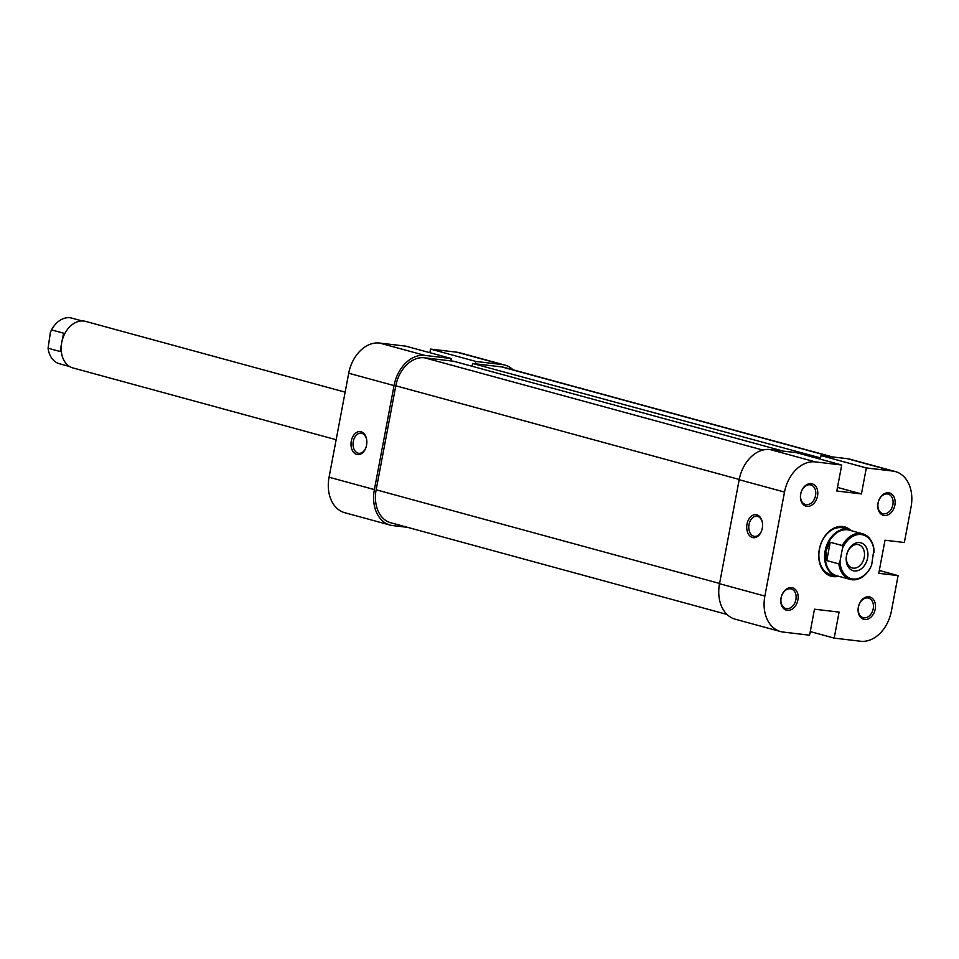 <?xml version="1.0" encoding="UTF-8"?>
<svg xmlns="http://www.w3.org/2000/svg" width="959" height="959" viewBox="0 0 959 959"><rect width="100%" height="100%" fill="white"/><g stroke="black" fill="none" stroke-linecap="round" stroke-linejoin="round"><path stroke-width="1.44" d="M832.508 456.928L504.23 367.405A31.359 22.884 105.3 0 0 501.785 366.925L472.607 363.473L820.556 457.934M783.107 451.078L453.631 361.231L424.453 357.779A31.359 22.884 105.3 0 0 395.803 385.794L376.156 489.797A31.359 22.884 105.3 0 0 390.745 522.751L727.054 614.467M472.092 366.266L472.607 363.473M817.583 458.438L817.751 457.599M351.294 441.032A11.58 7.864 96.8 0 1 359.157 431.598A11.58 7.864 96.8 0 1 366.674 439.63A11.58 7.864 96.8 0 1 366.554 445.192A11.58 7.864 96.8 0 1 365.643 448.309A11.58 7.864 96.8 0 1 355.717 454.051A11.58 7.864 96.8 0 1 351.294 441.032M366.71 439.917A10.129 6.881 -83.2 0 0 361.171 433.18A10.129 6.881 -83.2 0 0 353.296 441.416A10.129 6.881 -83.2 0 0 358.786 453.295A10.129 6.881 -83.2 0 0 365.751 448.033M424.909 355.405L451.269 358.534L405.933 346.175L379.572 343.046L424.909 355.405A33.769 24.646 105.3 0 0 394.041 385.59L348.716 373.231L329.069 477.222L374.394 489.581L394.041 385.59M374.394 489.581A33.769 24.646 105.3 0 0 390.109 525.076L344.784 512.717A33.769 24.646 -74.7 0 1 329.069 477.222M348.716 373.231A33.769 24.646 -74.7 0 1 379.572 343.046M513.053 369.814A33.769 24.646 105.3 0 0 504.866 365.079A33.769 24.646 105.3 0 0 502.228 364.564L475.868 361.447L430.543 349.088L429.86 352.696M430.543 349.088L456.904 352.205A33.769 24.646 -74.7 0 1 459.541 352.72L504.866 365.079M475.424 363.809L475.868 361.447M451.269 358.534L450.814 360.896M390.109 525.076A33.769 24.646 105.3 0 0 392.746 525.592L407.611 527.342M797.9 599.986A11.58 8.451 -74.7 0 1 787.315 610.332A11.58 8.451 -74.7 0 1 781.034 597.984A11.58 8.451 -74.7 0 1 791.607 587.639A11.58 8.451 -74.7 0 1 797.9 599.986M781.129 597.853A10.129 7.396 105.3 0 0 785.841 608.497A10.129 7.396 105.3 0 0 795.886 599.603A10.129 7.396 105.3 0 0 791.175 588.946A10.129 7.396 105.3 0 0 781.129 597.853M817.548 495.983A11.58 8.451 -74.7 0 1 806.975 506.328A11.58 8.451 -74.7 0 1 800.681 493.993A11.58 8.451 -74.7 0 1 811.254 483.648A11.58 8.451 -74.7 0 1 817.548 495.983M800.777 493.849A10.129 7.396 105.3 0 0 805.5 504.506A10.129 7.396 105.3 0 0 815.546 495.599A10.129 7.396 105.3 0 0 810.823 484.954A10.129 7.396 105.3 0 0 800.777 493.849M894.879 505.141A11.58 8.451 -74.7 0 1 884.306 515.486A11.58 8.451 -74.7 0 1 878.012 503.139A11.58 8.451 -74.7 0 1 888.585 492.794A11.58 8.451 -74.7 0 1 894.879 505.141M878.108 503.007A10.129 7.396 105.3 0 0 882.819 513.652A10.129 7.396 105.3 0 0 892.877 504.758A10.129 7.396 105.3 0 0 888.154 494.113A10.129 7.396 105.3 0 0 878.108 503.007M875.231 609.145A11.58 8.451 -74.7 0 1 864.646 619.49A11.58 8.451 -74.7 0 1 858.353 607.143A11.58 8.451 -74.7 0 1 868.938 596.798A11.58 8.451 -74.7 0 1 875.231 609.145M858.461 607.011A10.129 7.396 105.3 0 0 863.172 617.656A10.129 7.396 105.3 0 0 873.217 608.749A10.129 7.396 105.3 0 0 868.506 598.104A10.129 7.396 105.3 0 0 858.461 607.011M837.746 576.431A25.569 18.665 -74.7 0 1 819.322 549.363A25.569 18.665 -74.7 0 1 850.405 530.039M852.323 530.986A24.119 17.61 105.3 0 0 849.075 529.596L843.345 528.037A24.119 17.61 105.3 0 0 819.43 549.219A24.119 17.61 105.3 0 0 830.65 574.573L836.38 576.131A24.119 17.61 105.3 0 0 838.262 576.503A24.119 17.61 105.3 0 0 839.892 576.587M762.285 528.265A11.58 7.864 96.8 0 1 761.374 531.382A11.58 7.864 96.8 0 1 751.436 537.112A11.58 7.864 96.8 0 1 747.013 524.105A11.58 7.864 96.8 0 1 754.889 514.671A11.58 7.864 96.8 0 1 762.393 522.703A11.58 7.864 96.8 0 1 762.285 528.265M762.441 522.991A10.129 6.881 -83.2 0 0 756.891 516.242A10.129 6.881 -83.2 0 0 749.027 524.489A10.129 6.881 -83.2 0 0 754.517 536.369A10.129 6.881 -83.2 0 0 761.482 531.106M879.307 570.473L898.104 575.604L891.402 611.051A33.769 24.646 105.3 0 1 860.547 641.235L834.174 638.107L839.089 612.106L814.491 609.193L809.576 635.194L783.215 632.077A33.769 24.646 105.3 0 1 780.578 631.561L735.253 619.202A33.769 24.646 -74.7 0 1 719.526 583.707L764.862 596.066L784.51 492.075L739.185 479.716L719.526 583.707M847.372 458.69L821 455.573L866.337 467.932L892.697 471.049L847.372 458.69A33.769 24.646 -74.7 0 1 849.998 459.205L895.334 471.564A33.769 24.646 105.3 0 0 892.697 471.049M895.334 471.564A33.769 24.646 105.3 0 1 911.05 507.059L904.349 542.506L885.013 540.217L878.768 573.314L898.104 575.604M739.185 479.716A33.769 24.646 -74.7 0 1 770.041 449.531L815.366 461.902L841.726 465.019L836.811 491.02L861.422 493.933L866.337 467.932M815.366 461.902A33.769 24.646 105.3 0 0 784.51 492.075M764.862 596.066A33.769 24.646 105.3 0 0 780.578 631.561M841.726 465.019L796.402 452.66L770.041 449.531M821 455.573L820.329 459.181M810.259 631.585L834.174 638.107M837.495 487.412L861.422 493.933M61.987 341.296L63.618 333.193L51.534 329.896A23.639 17.25 -74.7 0 1 69.995 317.765A23.639 17.25 -74.7 0 1 71.829 318.124L82.138 320.941M345.144 392.159L85.639 321.397A24.119 17.61 105.3 0 0 83.757 321.025A24.119 17.61 105.3 0 0 61.987 341.296A24.119 17.61 105.3 0 0 72.944 367.932L336.153 439.713M874.069 552.228A22.668 16.555 105.3 0 0 861.242 534.547A22.668 16.555 105.3 0 0 842.434 548.488L842.314 545.551A23.639 17.25 -74.7 0 1 860.786 533.432A23.639 17.25 -74.7 0 1 862.62 533.791A23.639 17.25 -74.7 0 1 873.949 549.303L871.647 565.055L870.484 567.632A23.639 17.25 -74.7 0 1 852.024 579.763A23.639 17.25 -74.7 0 1 850.189 579.404A23.639 17.25 -74.7 0 1 838.849 563.892L826.766 560.595L825.819 550.91A23.639 17.25 105.3 0 0 836.823 575.76L850.189 579.404M849.075 529.596A24.119 17.61 105.3 0 0 847.193 529.224A24.119 17.61 105.3 0 0 825.423 549.507A24.119 17.61 105.3 0 0 836.38 576.131M862.62 533.791L849.266 530.147A23.639 17.25 105.3 0 0 847.42 529.788A23.639 17.25 105.3 0 0 825.819 550.91L830.23 542.255L842.314 545.551M854.361 570.953A14.469 10.561 -74.7 0 1 846.497 555.525A14.469 10.561 -74.7 0 1 859.72 542.59A14.469 10.561 -74.7 0 1 867.583 558.018A14.469 10.561 -74.7 0 1 854.361 570.953M857.682 544.52A12.059 8.799 105.3 0 0 846.797 554.65A12.059 8.799 105.3 0 0 852.275 567.968A12.059 8.799 105.3 0 0 853.222 568.148A12.059 8.799 105.3 0 0 864.107 558.018A12.059 8.799 105.3 0 0 858.629 544.7A12.059 8.799 105.3 0 0 857.682 544.52M842.434 548.488L840.012 561.315A22.668 16.555 105.3 0 0 852.839 578.984A22.668 16.555 105.3 0 0 871.647 565.055M830.23 542.255L826.766 560.595M838.849 563.892L840.012 561.315M51.534 329.896L50.371 332.473L48.07 348.225L60.153 351.521L61.496 343.873M69.695 366.542L59.398 363.737A23.639 17.25 -74.7 0 1 48.07 348.225M501.785 366.925L831.261 456.784M424.453 357.779L762.837 450.059M395.803 385.794L739.233 479.452M376.156 489.797L719.574 583.456M502.228 364.564L456.904 352.205"/></g></svg>
